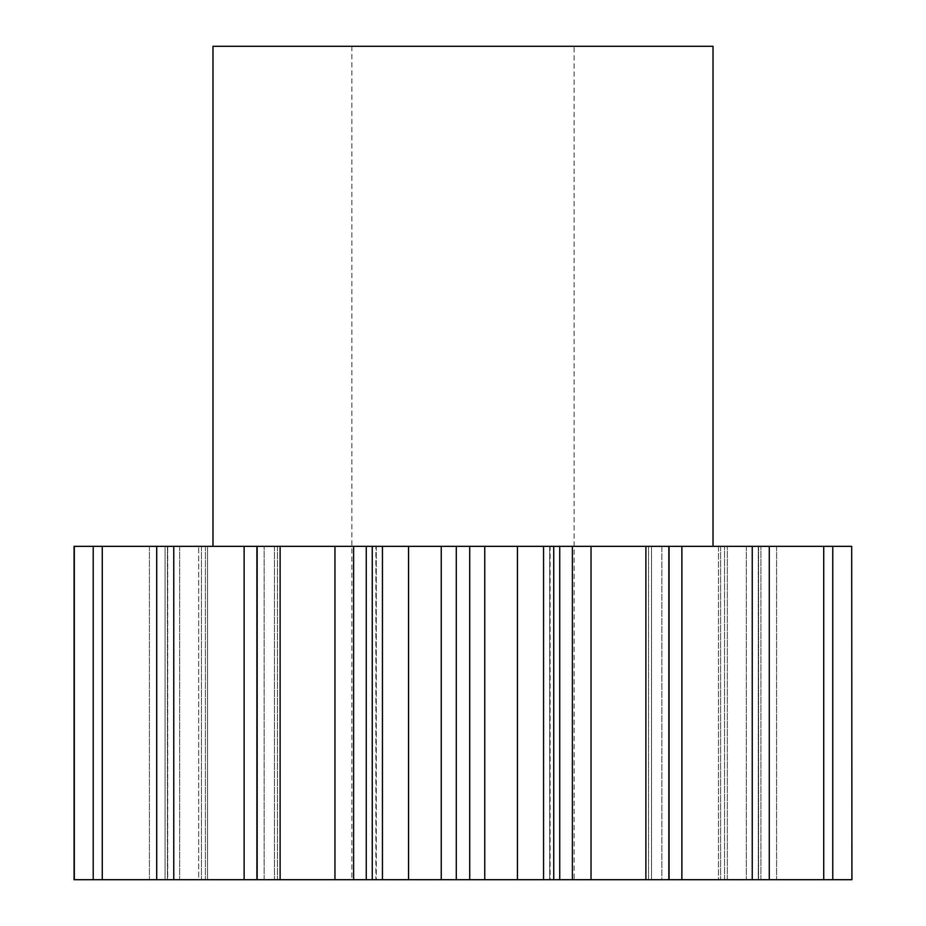 <?xml version="1.0" encoding="UTF-8"?>
<svg xmlns="http://www.w3.org/2000/svg" width="926" height="926" viewBox="0 0 926 926"><rect width="100%" height="100%" fill="white"/><g stroke="black" fill="none" stroke-linecap="round" stroke-linejoin="round"><path stroke-width="0.69" stroke-dasharray="4.63 3.47" d="M574.12 46.3L351.88 46.3L574.12 46.3L574.12 879.7L351.88 879.7L574.12 879.7M351.88 46.3L351.88 879.7M713.02 546.34L212.98 546.34L713.02 546.34M375.852 879.7L372.264 879.7L372.264 546.34L376.292 546.34L376.292 879.7L372.264 879.7L375.852 879.7L375.852 546.34L372.264 546.34L376.292 546.34L375.852 879.7M256.907 546.34L257.173 879.7L279.988 879.7L256.907 879.7L256.907 546.34L277.453 546.34L156.726 546.34L207.54 546.34L207.54 879.7L201.44 879.7L207.54 879.7L207.54 546.34L93.213 546.34L167.699 546.34L167.699 879.7L156.969 879.7L167.699 879.7L167.699 546.34L74.08 546.34M279.988 546.34L279.988 879.7L279.988 546.34L264.153 546.34L279.988 546.34M167.699 546.34L149.422 546.34L167.699 546.34M207.54 546.34L179.69 546.34L207.54 546.34M366.256 546.34L366.256 879.7L376.292 879.7L376.292 546.34L257.173 546.34M372.264 546.34L382.45 546.34L382.45 879.7L372.264 879.7M74.08 879.7L74.311 546.34M244.128 546.34L244.128 879.7L274.455 879.7L256.907 879.7M244.128 879.7L102.277 879.7L102.277 546.34M198.673 879.7L179.69 879.7L198.673 879.7L198.673 546.34L198.673 879.7M102.277 879.7L74.311 879.7M165.071 879.7L149.422 879.7L165.071 879.7L165.071 546.34L165.071 879.7M257.173 879.7L280.127 879.7L280.127 546.34M334.969 546.34L334.969 879.7L280.127 879.7M334.969 879.7L353.616 879.7L353.616 546.34M366.256 879.7L353.616 879.7M382.45 879.7L408.551 879.7L408.551 546.34L441.251 546.34L441.251 879.7L408.551 879.7M441.251 879.7L456.275 879.7L456.275 546.34L441.251 546.34M469.725 879.7L517.449 879.7L517.449 546.34L469.725 546.34L469.725 879.7L456.275 879.7M517.449 879.7L543.55 879.7L543.55 546.34L553.736 546.34L549.708 546.34L553.736 546.34L550.148 546.34L550.148 879.7L553.736 879.7L543.55 879.7M550.148 879.7L559.744 879.7L559.744 546.34L549.708 546.34L549.708 879.7L553.736 879.7L550.148 879.7M572.384 879.7L645.873 879.7L645.873 546.34L572.384 546.34L572.384 879.7L559.744 879.7M645.873 879.7L668.827 879.7L668.827 546.34L646.012 546.34L669.093 546.34L648.547 546.34L648.547 879.7L668.827 879.7M648.547 879.7L661.847 879.7L646.012 879.7L648.547 879.7L648.547 546.34L646.012 546.34L646.012 879.7L646.012 546.34L651.545 546.34L651.545 879.7L651.545 546.34L661.847 546.34L661.847 879.7L681.872 879.7L681.872 546.34L661.847 546.34L661.847 879.7L669.093 879.7L648.547 879.7M851.92 879.7L681.872 879.7M823.723 879.7L823.723 546.34L718.46 546.34L718.46 879.7L727.327 879.7L718.46 879.7L718.46 546.34L769.274 546.34L681.872 546.34M851.688 879.7L851.688 546.34L758.301 546.34L758.301 879.7L760.929 879.7L758.301 879.7L758.301 546.34L823.723 546.34M645.873 546.34L668.827 546.34M572.384 546.34L559.744 546.34M517.449 546.34L543.55 546.34M469.725 546.34L456.275 546.34M382.45 546.34L408.551 546.34M93.213 879.7L93.213 546.34M156.726 879.7L156.726 546.34M173.764 879.7L173.764 546.34M752.236 879.7L752.236 546.34M769.274 879.7L769.274 546.34M832.787 879.7L832.787 546.34M212.98 46.3L713.02 46.3M277.453 546.34L277.453 879.7L277.453 546.34M201.44 546.34L201.44 879.7L201.44 546.34M156.969 546.34L156.969 879.7L156.969 546.34M167.409 546.34L167.409 879.7L167.409 546.34M205.398 546.34L205.398 879.7L205.398 546.34M274.455 546.34L274.455 879.7L274.455 546.34M724.56 879.7L724.56 546.34L724.56 879.7M720.602 546.34L720.602 879.7L720.602 546.34M727.327 879.7L727.327 546.34L727.327 879.7M746.31 546.34L746.31 879.7L746.31 546.34M769.031 879.7L769.031 546.34L769.031 879.7M758.591 546.34L758.591 879.7L758.591 546.34M760.929 879.7L760.929 546.34L760.929 879.7M776.578 546.34L776.578 879.7L776.578 546.34M591.031 879.7L591.031 546.34M484.749 879.7L484.749 546.34M264.153 879.7L264.153 546.34L264.153 879.7M179.69 546.34L179.69 879.7L179.69 546.34M149.422 546.34L149.422 879.7L149.422 546.34M669.093 879.7L669.093 546.34M553.736 879.7L553.736 546.34M549.708 546.34L549.708 879.7L549.708 546.34"/><path stroke-width="1.39" d="M713.02 546.34L713.02 46.3L212.98 46.3L212.98 546.34M382.45 879.7L372.264 879.7L372.264 546.34L382.45 546.34L382.45 879.7L408.551 879.7L408.551 546.34L382.45 546.34M280.127 546.34L280.127 879.7L256.907 879.7L256.907 546.34L372.264 546.34M256.907 879.7L74.08 879.7L74.08 546.34L256.907 546.34M257.173 879.7L257.173 546.34M353.616 546.34L353.616 879.7L366.256 879.7L366.256 546.34M353.616 879.7L334.969 879.7L334.969 546.34M280.127 879.7L334.969 879.7M851.688 546.34L851.92 879.7L851.688 546.34L681.872 546.34L681.872 879.7L752.236 879.7L752.236 546.34M752.236 879.7L851.688 879.7M681.872 879.7L669.093 879.7L669.093 546.34L681.872 546.34M559.744 546.34L559.744 879.7L543.55 879.7L543.55 546.34L591.031 546.34L591.031 879.7L669.093 879.7M591.031 879.7L572.384 879.7L572.384 546.34M559.744 879.7L572.384 879.7M543.55 879.7L517.449 879.7L517.449 546.34L484.749 546.34L484.749 879.7L517.449 879.7M484.749 879.7L469.725 879.7L469.725 546.34L484.749 546.34M408.551 546.34L456.275 546.34L456.275 879.7L469.725 879.7M456.275 879.7L441.251 879.7L441.251 546.34M408.551 879.7L441.251 879.7M372.264 879.7L366.256 879.7M456.275 546.34L469.725 546.34M543.55 546.34L517.449 546.34M591.031 546.34L669.093 546.34M173.764 879.7L173.764 546.34M156.726 879.7L156.726 546.34M102.277 879.7L102.277 546.34M93.213 879.7L93.213 546.34M74.311 879.7L74.311 546.34M832.787 879.7L832.787 546.34M823.723 879.7L823.723 546.34M769.274 879.7L769.274 546.34M668.827 879.7L668.827 546.34M645.873 879.7L645.873 546.34M244.128 879.7L244.128 546.34M553.736 879.7L553.736 546.34"/></g></svg>
